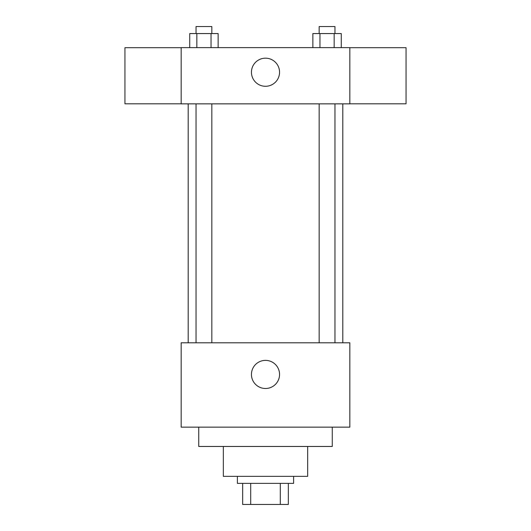 <?xml version="1.0" encoding="UTF-8"?>
<svg xmlns="http://www.w3.org/2000/svg" width="531" height="531" viewBox="0 0 531 531"><rect width="100%" height="100%" fill="white"/><g stroke="black" fill="none" stroke-linecap="round" stroke-linejoin="round"><path stroke-width="0.8" d="M280.295 483.369L280.295 504.45L242.66 504.45L242.66 483.369M280.295 504.45L288.34 504.45L288.34 483.369L288.34 504.45M293.61 476.34L293.61 483.369L237.39 483.369L237.39 476.34M250.705 483.369L250.705 504.45M307.668 446.471L307.668 476.34L223.332 476.34L223.332 446.471M332.267 427.143L332.267 446.471L198.733 446.471L198.733 427.143M349.836 427.143L181.164 427.143L181.164 342.807L349.836 342.807L349.836 427.143M251.442 374.435A14.058 14.058 0 0 1 272.529 362.261A14.058 14.058 0 0 1 272.529 386.608A14.058 14.058 0 0 1 251.442 374.435M349.836 103.857L181.164 103.857L181.164 47.631L349.836 47.631L349.836 103.857M279.558 72.229A14.058 14.058 0 0 1 258.471 84.402A14.058 14.058 0 0 1 258.471 60.056A14.058 14.058 0 0 1 279.558 72.229M349.836 103.804L406.056 103.804L406.056 47.69L349.836 47.69M181.164 47.69L124.944 47.69L124.944 103.804L181.164 103.804M341.267 47.631L341.267 33.579L312.865 33.579L312.865 47.631M334.165 33.579L334.165 47.631M319.961 33.579L319.961 47.631M319.164 33.579L319.164 26.55L334.961 26.55L334.961 33.579M218.135 47.631L218.135 33.579L189.733 33.579L189.733 47.631M211.039 33.579L211.039 47.631M196.835 33.579L196.835 47.631M196.039 33.579L196.039 26.55L211.836 26.55L211.836 33.579M188.193 103.857L188.193 342.807M342.807 103.857L342.807 342.807M334.961 342.807L334.961 103.857M319.164 342.807L319.164 103.857M196.039 103.857L196.039 342.807M211.836 103.857L211.836 342.807"/></g></svg>
